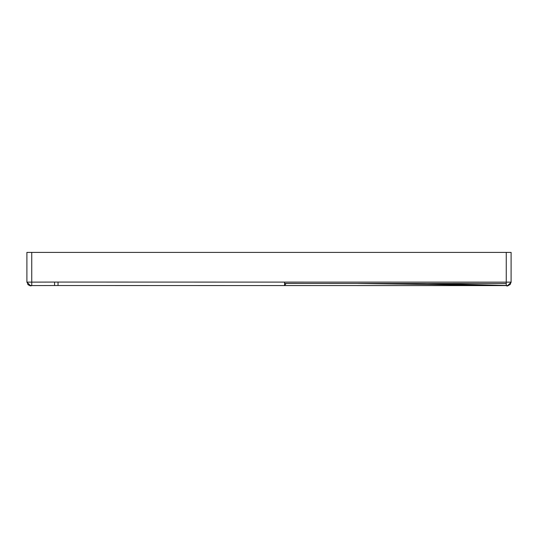 <?xml version="1.0" encoding="UTF-8"?>
<svg xmlns="http://www.w3.org/2000/svg" width="538" height="538" viewBox="0 0 538 538"><rect width="100%" height="100%" fill="white"/><g stroke="black" fill="none" stroke-linecap="round" stroke-linejoin="round"><path stroke-width="0.81" d="M506.325 285.597L507.643 285.597L506.258 285.597L507.643 285.597L511.093 282.342L511.1 252.396L26.9 252.396L26.9 282.127L31.742 282.127L31.749 285.584L54.567 285.523L54.567 282.067L506.258 282.141L284.568 282.107L284.568 285.564L260.997 285.564M26.9 252.396L26.9 282.127L31.742 282.127L31.742 252.396M30.572 285.369L29.879 285.55M35.683 285.577L31.749 285.584C30.088 286.431 28.467 285.274 26.9 282.127L30.37 285.584L31.749 285.584L30.384 285.584M506.258 252.396L506.258 285.597L284.568 285.564L286.075 283.492L284.568 285.564L506.258 285.597L58.03 285.523L58.03 282.067M358.173 283.506L506.258 285.55L358.173 283.506M427.918 283.513L506.258 285.476M506.258 283.526L284.568 283.452M54.567 282.067L31.742 282.127L31.749 283.513L31.742 282.127L28.978 282.127L31.742 282.127M54.567 285.523L58.03 285.523L54.567 285.523M506.258 283.291L506.258 282.141L511.1 282.141L510.091 284.582L507.973 285.584M31.749 285.295L31.749 283.513M506.258 282.141L455.599 282.134M405.309 282.127L372.242 282.12M208.509 285.55L185.919 285.543M142.314 285.53L113.35 285.53M80.256 285.523L506.258 285.604C507.381 286.687 508.995 285.537 511.1 282.141M31.749 285.584L30.336 285.584M30.31 285.584L29.745 285.53M28.521 285.053L27.761 284.407"/></g></svg>
